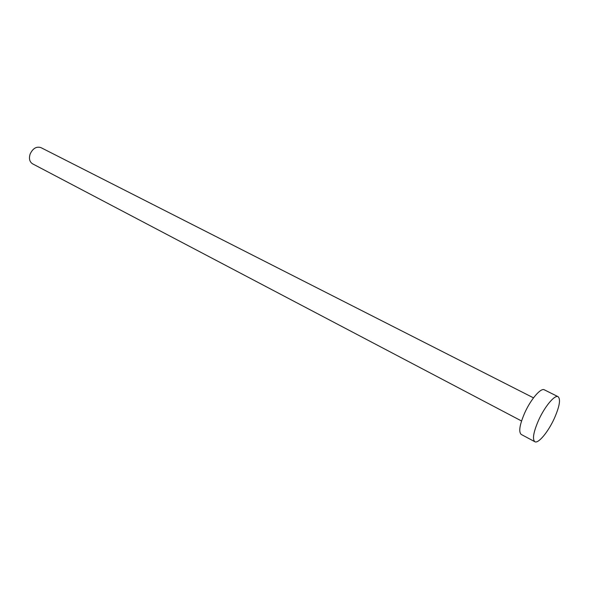 <?xml version="1.0" encoding="UTF-8"?>
<svg xmlns="http://www.w3.org/2000/svg" width="589" height="589" viewBox="0 0 589 589"><rect width="100%" height="100%" fill="white"/><g stroke="black" fill="none" stroke-linecap="round" stroke-linejoin="round"><path stroke-width="0.88" d="M521.545 420.988L32.564 163.823C29.568 161.857 28.758 158.588 30.142 154.016C32.866 148.354 36.466 146.227 40.943 147.625L533.509 397.855M534.841 441.721L521.243 434.454C518.453 431.936 519.631 424.706 524.777 412.764C530.873 399.195 540.879 387.577 544.317 389.815L558.114 396.706C560.816 399.298 559.521 406.601 554.234 418.61C548.145 431.995 538.258 443.922 534.841 441.721C532.184 439.261 533.465 432.017 538.692 419.994C544.877 406.329 554.823 394.542 558.114 396.706"/></g></svg>
